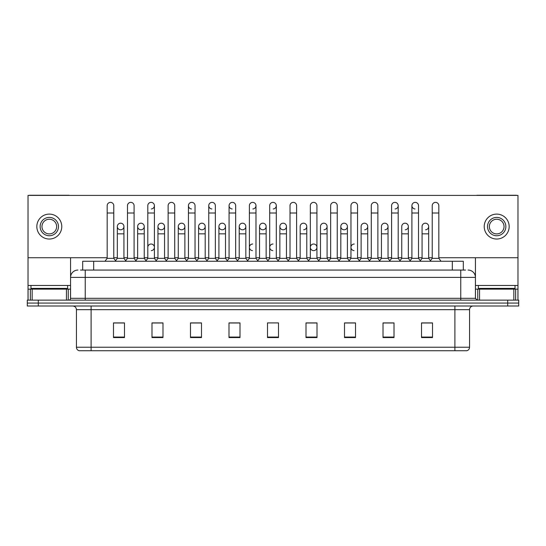 <?xml version="1.0" encoding="UTF-8"?>
<svg xmlns="http://www.w3.org/2000/svg" width="546" height="546" viewBox="0 0 546 546"><rect width="100%" height="100%" fill="white"/><g stroke="black" fill="none" stroke-linecap="round" stroke-linejoin="round"><path stroke-width="0.82" d="M82.678 270.065L82.678 261.268L463.322 261.268L463.322 270.065M469.56 347.222C469.458 348.983 468.577 350.157 466.919 350.744L454.893 350.744L454.893 347.222L469.56 347.222L469.56 309.671A3.665 3.665 0 0 1 473.225 306.006M454.893 350.744L79.081 350.744A3.665 3.665 0 0 1 76.44 347.222L76.44 309.671C76.222 307.446 75 306.224 72.775 306.006M518.7 306.006L518.7 303.071L27.3 303.071L27.3 306.006L38.302 306.006L38.302 303.071L27.3 303.071L27.3 300.136L38.302 300.136L38.302 303.071L518.7 303.071L518.7 306.006L38.302 306.006M432.521 337.578L432.521 322.911L421.519 322.911L421.519 337.578L432.521 337.578M394.014 337.578L394.014 322.911L383.012 322.911L383.012 337.578L394.014 337.578M355.514 337.578L355.514 322.911L344.512 322.911L344.512 337.578L355.514 337.578M317.008 337.578L317.008 322.911L306.006 322.911L306.006 337.578L317.008 337.578M124.481 337.578L124.481 322.911L113.479 322.911L113.479 337.578L124.481 337.578M162.988 337.578L162.988 322.911L151.986 322.911L151.986 337.578L162.988 337.578M201.488 337.578L201.488 322.911L190.486 322.911L190.486 337.578L201.488 337.578M239.994 337.578L239.994 322.911L228.992 322.911L228.992 337.578L239.994 337.578M278.501 337.578L278.501 322.911L267.499 322.911L267.499 337.578L278.501 337.578M350.6 322.911L347.775 322.986M391.229 322.986L388.404 322.986M431.859 322.986L429.04 322.986M421.703 322.986L432.521 322.986M238.861 322.986L236.036 322.911M198.225 322.986L195.4 322.911M157.596 322.986L154.771 322.911M113.479 322.986L124.297 322.986M116.96 322.986L114.141 322.986M309.964 322.911L307.139 322.986M269.335 322.911L276.665 322.911M239.994 322.986L228.992 322.986M201.488 322.986L190.486 322.986M162.988 322.986L151.986 322.986M317.008 322.986L306.006 322.986M355.514 322.986L344.512 322.986M394.014 322.986L383.012 322.986M80.644 270.065L465.526 270.065M80.474 270.065L85.244 270.065L85.244 277.402L70.571 277.402L70.571 298.3A1.836 1.836 0 0 1 68.741 300.136M77.907 270.065A7.337 7.337 0 0 0 70.571 277.402L70.571 257.746M468.093 270.065A7.337 7.337 0 0 1 475.43 277.402L475.43 298.3L477.259 300.136M518.7 300.136L518.7 303.071L518.7 300.136L38.302 300.136M107.173 213.008L113.773 213.008L113.773 258.333L107.173 258.333L107.173 205.671A3.303 3.303 0 0 1 110.681 202.375A3.303 3.303 0 0 1 113.773 205.671A3.303 3.303 0 0 0 110.681 202.375M107.173 258.333L104.969 261.268L107.173 258.333M117.329 258.333L117.329 233.831L123.928 233.831L123.928 258.333L117.329 258.333L115.547 260.701L113.773 258.333L115.97 261.268M120.42 229.791A3.303 3.303 0 0 1 117.329 226.501A3.303 3.303 0 0 1 120.837 223.205A3.303 3.303 0 0 1 123.928 226.501L123.928 233.831M123.928 258.333L125.71 260.701M127.484 213.008L134.091 213.008L134.091 258.333L127.484 258.333L127.484 205.671A3.303 3.303 0 0 1 130.992 202.375A3.303 3.303 0 0 1 134.091 205.671A3.303 3.303 0 0 0 130.992 202.375M127.484 258.333L125.287 261.268M134.091 247.331L134.091 258.333L136.288 261.268M147.802 213.008L154.402 213.008L154.402 258.333L147.802 258.333L147.802 205.671A3.303 3.303 0 0 1 151.31 202.375A3.303 3.303 0 0 1 154.402 205.671A3.303 3.303 0 0 1 151.31 208.968M147.802 258.333L145.605 261.268M154.402 247.331L154.402 258.333L156.606 261.268M171.417 202.368A3.303 3.303 0 0 0 168.12 205.671A3.303 3.303 0 0 1 171.628 202.375A3.303 3.303 0 0 1 174.72 205.671A3.303 3.303 0 0 0 171.628 202.375M168.12 213.008L174.72 213.008L174.72 258.333L168.12 258.333L168.12 205.671M168.12 247.331L168.12 258.333L165.916 261.268M174.72 258.333L176.918 261.268M188.438 213.008L195.038 213.008L195.038 258.333L188.438 258.333L188.438 205.671A3.303 3.303 0 0 1 191.939 202.375A3.303 3.303 0 0 1 195.038 205.671A3.303 3.303 0 0 0 191.939 202.375M188.438 258.333L186.234 261.268M195.038 258.333L197.236 261.268M140.738 229.791A3.303 3.303 0 0 1 137.647 226.501A3.303 3.303 0 0 1 141.155 223.205A3.303 3.303 0 0 1 144.246 226.501L144.246 233.831L137.647 233.831L137.647 226.501A3.303 3.303 0 0 1 140.943 223.198M144.246 233.831L144.246 258.333L137.647 258.333L137.647 233.831M137.647 258.333L135.865 260.701M144.246 258.333L146.028 260.701M161.056 229.791A3.303 3.303 0 0 1 157.958 226.501A3.303 3.303 0 0 1 161.466 223.205A3.303 3.303 0 0 1 164.564 226.501L164.564 233.831L157.958 233.831L157.958 226.501A3.303 3.303 0 0 1 161.261 223.198M164.564 233.831L164.564 258.333L157.958 258.333L157.958 233.831M157.958 258.333L156.183 260.701L154.402 258.333M164.564 258.333L166.339 260.701M181.579 223.198A3.303 3.303 0 0 0 178.276 226.399A3.303 3.303 0 0 0 181.368 229.791A3.303 3.303 0 0 1 178.276 226.501A3.303 3.303 0 0 1 181.784 223.205A3.303 3.303 0 0 1 184.876 226.501L184.876 233.831L178.276 233.831L178.276 226.501M184.876 233.831L184.876 258.333L178.276 258.333L178.276 233.831M178.276 258.333L176.501 260.701M184.876 258.333L186.657 260.701M229.067 247.331L229.067 258.333L235.667 258.333L235.667 247.331M258.183 261.268L255.985 258.333L255.985 213.008L249.385 213.008L249.385 258.333L255.985 258.333L255.985 247.331M269.697 247.331L269.697 258.333L276.303 258.333L276.303 247.331M300.17 258.333L300.17 233.831L306.777 233.831L306.777 258.333L300.17 258.333L298.396 260.701L296.615 258.333L290.015 258.333L288.24 260.701L286.459 258.333L279.859 258.333L279.859 226.501A3.303 3.303 0 0 1 283.367 223.205A3.303 3.303 0 0 1 286.459 226.501L286.459 233.831L279.859 233.831M320.488 258.333L320.488 233.831L327.088 233.831L327.088 258.333L320.488 258.333L318.714 260.701L316.933 258.333L310.333 258.333L308.551 260.701L306.777 258.333M340.806 258.333L340.806 233.831L347.406 233.831L347.406 258.333L340.806 258.333L339.025 260.701L337.251 258.333L337.251 254.661M327.088 258.333L328.869 260.701L330.651 258.333L330.651 213.008L337.251 213.008L337.251 258.333L330.651 258.333L330.651 254.661M361.124 258.333L361.124 233.831L367.724 233.831L367.724 258.333L361.124 258.333L359.343 260.701L357.562 258.333L357.562 247.331M347.406 258.333L349.187 260.701L350.962 258.333L350.962 213.008L357.562 213.008L357.562 258.333L350.962 258.333L350.962 254.661M381.436 258.333L381.436 233.831L388.042 233.831L388.042 258.333L381.436 258.333L379.661 260.701L377.88 258.333L377.88 254.661M367.724 258.333L369.499 260.701L371.28 258.333L371.28 213.008L377.88 213.008L377.88 258.333L371.28 258.333L371.28 254.661M409.712 261.268L411.909 258.333L411.909 213.008L418.516 213.008L418.516 258.333L411.909 258.333L410.135 260.701L408.353 258.333L401.754 258.333L401.754 226.501A3.303 3.303 0 0 1 405.262 223.205A3.303 3.303 0 0 1 408.353 226.501L408.353 233.831L401.754 233.831M67.636 285.469L30.965 285.469L30.965 288.404L67.636 288.404L67.636 285.469L70.571 285.469M63.971 289.134L63.971 288.766A0.369 0.369 0 0 1 64.339 288.404M63.971 288.766L34.637 288.766A0.369 0.369 0 0 0 34.268 288.404M34.637 288.766L34.637 289.134M515.035 285.469L478.364 285.469L478.364 288.404L515.035 288.404L515.035 285.469L517.97 285.469L517.97 300.136L517.97 289.134L515.649 289.134L515.649 300.136M511.363 289.134L511.363 288.766A0.369 0.369 0 0 1 511.732 288.404M511.363 288.766L482.029 288.766A0.369 0.369 0 0 0 481.661 288.404M482.029 288.766L482.029 289.134M66.448 300.136L66.448 289.134L32.159 289.134L32.159 300.136M69.458 195.4A1.836 1.836 0 0 0 68.741 195.256L29.866 195.256A1.836 1.836 0 0 0 29.15 195.4M438.827 257.746L517.97 257.746L517.97 195.4L28.03 195.4L28.03 289.134L32.159 289.134M66.448 289.134L70.571 289.134M28.03 300.136L28.03 289.134M513.841 300.136L513.841 289.134L479.552 289.134L479.552 300.136M516.85 195.4A1.836 1.836 0 0 0 516.134 195.256L477.259 195.256A1.836 1.836 0 0 0 476.542 195.4M475.43 257.746L475.43 277.402L460.756 277.402L460.756 298.3L475.43 298.307M517.97 257.746L517.97 285.469M475.43 289.134L479.552 289.134M513.841 289.134L515.649 289.134M151.106 244.028A3.303 3.303 0 0 0 147.802 247.331L147.802 254.661M252.682 244.028A3.303 3.303 0 0 0 249.385 247.229A3.303 3.303 0 0 0 252.477 250.621M273 244.028A3.303 3.303 0 0 0 269.704 247.229A3.303 3.303 0 0 0 272.795 250.621M313.629 244.028A3.303 3.303 0 0 0 310.333 247.229A3.303 3.303 0 0 0 313.424 250.621M354.265 244.028A3.303 3.303 0 0 0 350.969 247.229A3.303 3.303 0 0 0 354.061 250.621M425.368 223.198A3.303 3.303 0 0 0 422.072 226.501A3.303 3.303 0 0 1 425.58 223.205A3.303 3.303 0 0 1 428.671 226.501L428.671 233.831L422.072 233.831L422.072 226.501M405.057 223.198A3.303 3.303 0 0 0 401.754 226.501M384.739 223.198A3.303 3.303 0 0 0 381.436 226.501A3.303 3.303 0 0 1 384.944 223.205A3.303 3.303 0 0 1 388.042 226.501L388.042 233.831M364.421 223.198A3.303 3.303 0 0 0 361.124 226.501A3.303 3.303 0 0 1 364.632 223.205A3.303 3.303 0 0 1 367.724 226.501L367.724 233.831M411.909 213.008L411.909 205.671A3.303 3.303 0 0 1 415.213 202.368A3.303 3.303 0 0 0 411.916 205.569A3.303 3.303 0 0 0 415.008 208.968M344.11 223.198A3.303 3.303 0 0 0 340.806 226.399A3.303 3.303 0 0 0 343.898 229.791M323.792 223.198A3.303 3.303 0 0 0 320.488 226.501A3.303 3.303 0 0 1 323.996 223.205A3.303 3.303 0 0 1 327.088 226.501L327.088 233.831M303.474 223.198A3.303 3.303 0 0 0 300.17 226.501A3.303 3.303 0 0 1 303.678 223.205A3.303 3.303 0 0 1 306.777 226.501L306.777 233.831M283.156 223.198A3.303 3.303 0 0 0 279.859 226.501A3.303 3.303 0 0 0 282.951 229.791M262.844 223.198A3.303 3.303 0 0 0 259.541 226.501A3.303 3.303 0 0 1 263.049 223.205A3.303 3.303 0 0 1 266.141 226.501L266.141 233.831L259.541 233.831L259.541 226.501A3.303 3.303 0 0 0 262.633 229.791M242.526 223.198A3.303 3.303 0 0 0 239.23 226.399A3.303 3.303 0 0 0 242.322 229.791A3.303 3.303 0 0 1 239.223 226.501A3.303 3.303 0 0 1 242.731 223.205A3.303 3.303 0 0 1 245.83 226.501L245.83 233.831L239.223 233.831L239.223 226.501M222.208 223.198A3.303 3.303 0 0 0 218.912 226.399A3.303 3.303 0 0 0 222.004 229.791A3.303 3.303 0 0 1 218.912 226.501A3.303 3.303 0 0 1 222.42 223.205A3.303 3.303 0 0 1 225.512 226.501L225.512 233.831L218.912 233.831L218.912 226.501M201.89 223.198A3.303 3.303 0 0 0 198.594 226.501A3.303 3.303 0 0 1 202.102 223.205A3.303 3.303 0 0 1 205.194 226.501L205.194 233.831L198.594 233.831L198.594 226.501A3.303 3.303 0 0 0 201.686 229.791M226.87 261.268L229.067 258.333L229.067 205.671A3.303 3.303 0 0 1 232.371 202.368A3.303 3.303 0 0 0 229.067 205.569A3.303 3.303 0 0 0 232.159 208.968M191.735 202.368A3.303 3.303 0 0 0 188.438 205.569A3.303 3.303 0 0 0 191.53 208.968M208.749 213.008L215.349 213.008L215.349 258.333L208.749 258.333L208.749 205.671A3.303 3.303 0 0 1 212.053 202.368A3.303 3.303 0 0 0 208.756 205.569A3.303 3.303 0 0 0 211.841 208.968M120.632 223.198A3.303 3.303 0 0 0 117.329 226.501L117.329 233.831M151.31 250.621A3.303 3.303 0 0 0 154.402 247.331A3.303 3.303 0 0 0 151.31 244.035M313.841 250.621A3.303 3.303 0 0 0 316.933 247.331A3.303 3.303 0 0 0 313.841 244.035M405.262 229.791A3.303 3.303 0 0 0 408.353 226.501A3.303 3.303 0 0 0 405.262 223.205M364.632 229.791A3.303 3.303 0 0 0 367.724 226.501A3.303 3.303 0 0 0 364.632 223.205M323.996 229.791A3.303 3.303 0 0 0 327.088 226.501A3.303 3.303 0 0 0 323.996 223.205M283.367 229.791A3.303 3.303 0 0 0 286.459 226.501A3.303 3.303 0 0 0 283.367 223.205M273.205 208.968A3.303 3.303 0 0 0 276.303 205.671A3.303 3.303 0 0 0 273.205 202.375A3.303 3.303 0 0 1 276.303 205.671L276.303 213.008L269.697 213.008L269.697 205.671A3.303 3.303 0 0 1 273.205 202.375M222.42 229.791A3.303 3.303 0 0 0 225.512 226.501A3.303 3.303 0 0 0 222.42 223.205M252.894 208.968A3.303 3.303 0 0 0 255.985 205.671A3.303 3.303 0 0 0 252.894 202.375A3.303 3.303 0 0 1 255.985 205.671L255.985 213.008M181.784 229.791A3.303 3.303 0 0 0 184.876 226.501A3.303 3.303 0 0 0 181.784 223.205M141.155 229.791A3.303 3.303 0 0 0 144.246 226.501A3.303 3.303 0 0 0 141.155 223.205M120.837 229.791A3.303 3.303 0 0 0 123.928 226.501A3.303 3.303 0 0 0 120.837 223.205M28.03 257.746L107.173 257.746M113.773 257.746L117.329 257.746M123.928 257.746L127.484 257.746M134.091 257.746L137.647 257.746M144.246 257.746L147.802 257.746M154.402 257.746L157.958 257.746M164.564 257.746L168.12 257.746M174.72 257.746L178.276 257.746M184.876 257.746L188.438 257.746M195.038 257.746L198.594 257.746M205.194 257.746L208.749 257.746M215.349 257.746L218.912 257.746M225.512 257.746L229.067 257.746M235.667 257.746L239.223 257.746M245.83 257.746L249.385 257.746M255.985 257.746L259.541 257.746M266.141 257.746L269.697 257.746M276.303 257.746L279.859 257.746M286.459 257.746L290.015 257.746M296.615 257.746L300.17 257.746M306.777 257.746L310.333 257.746M316.933 257.746L320.488 257.746M327.088 257.746L330.651 257.746M337.251 257.746L340.806 257.746M347.406 257.746L350.962 257.746M357.562 257.746L361.124 257.746M367.724 257.746L371.28 257.746M377.88 257.746L381.436 257.746M388.042 257.746L391.598 257.746M398.198 257.746L401.754 257.746M408.353 257.746L411.909 257.746M418.516 257.746L422.072 257.746M428.671 257.746L432.227 257.746M161.466 229.791A3.303 3.303 0 0 0 164.564 226.501A3.303 3.303 0 0 0 161.466 223.205M202.102 229.791A3.303 3.303 0 0 0 205.194 226.501A3.303 3.303 0 0 0 202.102 223.205M242.731 229.791A3.303 3.303 0 0 0 245.83 226.501A3.303 3.303 0 0 0 242.731 223.205M263.049 229.791A3.303 3.303 0 0 0 266.141 226.501A3.303 3.303 0 0 0 263.049 223.205M303.678 229.791A3.303 3.303 0 0 0 306.777 226.501A3.303 3.303 0 0 0 303.678 223.205M344.314 229.791A3.303 3.303 0 0 0 347.406 226.501A3.303 3.303 0 0 0 344.314 223.205A3.303 3.303 0 0 1 347.406 226.501L347.406 233.831M395.106 208.968A3.303 3.303 0 0 0 398.198 205.671A3.303 3.303 0 0 0 395.106 202.375A3.303 3.303 0 0 1 398.198 205.671L398.198 213.008L391.598 213.008L391.598 205.671A3.303 3.303 0 0 1 395.106 202.375M384.944 229.791A3.303 3.303 0 0 0 388.042 226.501A3.303 3.303 0 0 0 384.944 223.205M425.58 229.791A3.303 3.303 0 0 0 428.671 226.501A3.303 3.303 0 0 0 425.58 223.205M49.304 217.404A9.166 9.166 0 0 0 40.138 226.576A9.166 9.166 0 0 0 49.304 235.742A9.166 9.166 0 0 0 58.47 226.576A9.166 9.166 0 0 0 49.304 217.404M49.304 219.239A7.337 7.337 0 0 0 41.967 226.576A7.337 7.337 0 0 0 49.304 233.906A7.337 7.337 0 0 0 56.641 226.576A7.337 7.337 0 0 0 49.304 219.239M49.304 239.039A12.469 12.469 0 0 0 61.773 226.576A12.469 12.469 0 0 0 49.304 214.107A12.469 12.469 0 0 0 36.835 226.576A12.469 12.469 0 0 0 49.304 239.039M496.696 217.404A9.166 9.166 0 0 0 487.53 226.576A9.166 9.166 0 0 0 496.696 235.742A9.166 9.166 0 0 0 505.862 226.576A9.166 9.166 0 0 0 496.696 217.404M496.696 219.239A7.337 7.337 0 0 0 489.359 226.576A7.337 7.337 0 0 0 496.696 233.906A7.337 7.337 0 0 0 504.033 226.576A7.337 7.337 0 0 0 496.696 219.239M496.696 239.039A12.469 12.469 0 0 0 509.165 226.576A12.469 12.469 0 0 0 496.696 214.107A12.469 12.469 0 0 0 484.227 226.576A12.469 12.469 0 0 0 496.696 239.039M212.053 202.368A3.303 3.303 0 0 1 215.349 205.671A3.303 3.303 0 0 0 212.257 202.375M208.749 258.333L206.552 261.268M215.349 258.333L217.554 261.268M232.371 202.368A3.303 3.303 0 0 1 235.667 205.671A3.303 3.303 0 0 0 232.576 202.375M237.872 261.268L235.667 258.333L235.667 213.008L229.067 213.008M249.385 213.008L249.385 205.671A3.303 3.303 0 0 1 252.894 202.375M249.385 258.333L247.181 261.268M205.194 233.831L205.194 258.333L198.594 258.333L198.594 233.831M198.594 258.333L196.813 260.701M205.194 258.333L206.975 260.701M225.512 233.831L225.512 258.333L218.912 258.333L218.912 233.831M218.912 258.333L217.131 260.701M225.512 258.333L227.286 260.701M245.83 233.831L245.83 258.333L239.223 258.333L239.223 233.831M239.223 258.333L237.449 260.701M245.83 258.333L247.604 260.701M278.501 261.268L276.303 258.333L276.303 213.008M267.499 261.268L269.697 258.333L269.697 213.008M287.817 261.268L290.015 258.333L290.015 205.671A3.303 3.303 0 0 1 293.523 202.375A3.303 3.303 0 0 1 296.615 205.671A3.303 3.303 0 0 0 293.523 202.375M298.819 261.268L296.615 258.333L296.615 213.008L290.015 213.008M308.128 261.268L310.333 258.333L310.333 205.671A3.303 3.303 0 0 1 313.841 202.375A3.303 3.303 0 0 1 316.933 205.671A3.303 3.303 0 0 0 313.841 202.375M319.13 261.268L316.933 258.333L316.933 213.008L310.333 213.008M330.651 213.008L330.651 205.671A3.303 3.303 0 0 1 334.159 202.375A3.303 3.303 0 0 1 337.251 205.671A3.303 3.303 0 0 0 334.159 202.375M330.651 258.333L328.446 261.268M337.251 258.333L339.448 261.268M350.962 213.008L350.962 205.671A3.303 3.303 0 0 1 354.47 202.375A3.303 3.303 0 0 1 357.562 205.671A3.303 3.303 0 0 0 354.47 202.375M350.962 258.333L348.764 261.268M357.562 258.333L359.766 261.268M266.141 233.831L266.141 258.333L259.541 258.333L259.541 233.831M259.541 258.333L257.76 260.701M266.141 258.333L267.922 260.701M286.459 258.333L286.459 233.831M279.859 258.333L278.078 260.701M340.806 233.831L340.806 226.501A3.303 3.303 0 0 1 344.314 223.205M371.28 213.008L371.28 205.671A3.303 3.303 0 0 1 374.788 202.375A3.303 3.303 0 0 1 377.88 205.671A3.303 3.303 0 0 0 374.788 202.375M371.28 258.333L369.082 261.268M377.88 258.333L380.084 261.268M398.198 213.008L398.198 258.333L391.598 258.333L391.598 213.008M391.598 258.333L389.394 261.268M398.198 258.333L400.395 261.268M415.213 202.368A3.303 3.303 0 0 1 418.516 205.671A3.303 3.303 0 0 0 415.417 202.375M418.516 258.333L420.713 261.268M432.227 213.008L438.827 213.008L438.827 258.333L432.227 258.333L432.227 205.671A3.303 3.303 0 0 1 435.735 202.375A3.303 3.303 0 0 1 438.827 205.671A3.303 3.303 0 0 0 435.735 202.375M432.227 258.333L430.03 261.268M438.827 258.333L441.032 261.268M388.042 258.333L389.817 260.701M408.353 258.333L408.353 233.831M401.754 258.333L399.972 260.701M428.671 233.831L428.671 258.333L422.072 258.333L422.072 233.831M422.072 258.333L420.29 260.701M428.671 258.333L430.453 260.701M93.68 270.065L93.68 261.268M452.32 270.065L452.32 261.268M454.893 306.006L454.893 309.671L76.44 309.671M469.56 309.671L454.893 309.671L454.893 347.222L91.107 347.222L91.107 350.744M76.44 347.222L91.107 347.222L91.107 306.006M507.698 306.006L507.698 300.136M278.501 337.066L267.499 337.066M239.994 337.066L228.992 337.066M201.488 337.066L190.486 337.066M162.988 337.066L151.986 337.066M124.481 337.066L113.479 337.066M317.008 337.066L306.006 337.066M355.514 337.066L344.512 337.066M394.014 337.066L383.012 337.066M432.521 337.066L421.519 337.066M85.244 300.136L85.244 298.3L460.756 298.3L460.756 300.136M70.571 298.3L85.244 298.3L85.244 277.402L460.756 277.402L460.756 270.065M151.31 202.375A3.303 3.303 0 0 1 154.402 205.671L154.402 213.008M30.965 285.469L28.03 285.469M70.543 298.621L70.543 289.134M68.25 289.134L68.25 300.136M28.064 289.134L28.064 300.136M30.351 300.136L30.351 289.134M478.364 285.469L475.43 285.469M517.936 300.136L517.936 289.134M475.457 289.134L475.457 298.621M477.75 300.136L477.75 289.134M113.773 213.008L113.773 205.671M134.091 213.008L134.091 205.671M174.72 213.008L174.72 205.671M195.038 213.008L195.038 205.671M215.349 213.008L215.349 205.671M235.667 213.008L235.667 205.671M296.615 213.008L296.615 205.671M316.933 213.008L316.933 205.671M337.251 213.008L337.251 205.671M357.562 213.008L357.562 205.671M300.17 233.831L300.17 226.501M320.488 233.831L320.488 226.501M377.88 213.008L377.88 205.671M418.516 213.008L418.516 205.671M438.827 213.008L438.827 205.671M361.124 233.831L361.124 226.501M381.436 233.831L381.436 226.501"/></g></svg>
